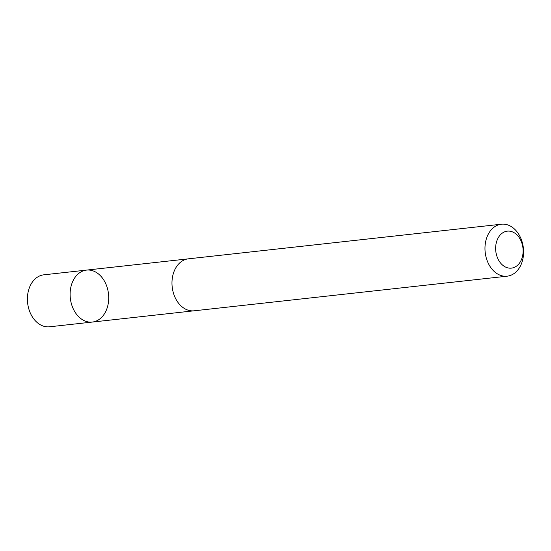 <?xml version="1.0" encoding="UTF-8"?>
<svg xmlns="http://www.w3.org/2000/svg" width="551" height="551" viewBox="0 0 551 551"><rect width="100%" height="100%" fill="white"/><g stroke="black" fill="none" stroke-linecap="round" stroke-linejoin="round"><path stroke-width="0.83" d="M75.122 277.27A26.145 19.209 -96.3 0 1 86.541 270.1A26.145 19.209 -96.3 0 1 108.506 293.972A26.145 19.209 -96.3 0 1 92.286 322.066A26.145 19.209 -96.3 0 1 72.388 306.783A26.145 19.209 -96.3 0 1 75.122 277.27A26.145 19.209 -96.3 0 1 86.541 270.1L43.846 274.818A26.145 19.216 83.7 0 0 32.426 281.988A26.145 19.216 83.7 0 0 29.685 311.508A26.145 19.216 83.7 0 0 49.59 326.791L92.286 322.066A26.145 19.209 -96.3 0 1 72.388 306.783A26.145 19.209 -96.3 0 1 75.122 277.27M501.41 224.209L188.414 258.825A26.145 19.216 83.7 0 0 172.188 286.926A26.145 19.216 83.7 0 0 194.159 310.798L507.154 276.182A26.145 19.216 83.7 0 0 518.574 269.012A26.145 19.216 83.7 0 0 521.315 239.499A26.145 19.216 83.7 0 0 501.41 224.209A26.145 19.216 83.7 0 0 485.183 252.31A26.145 19.216 83.7 0 0 507.154 276.182M519.538 263.02A18.596 13.665 83.7 0 0 512.292 231.819A18.596 13.665 83.7 0 0 496.286 254.059A18.596 13.665 83.7 0 0 519.538 263.02M187.815 258.908L86.541 270.1M193.566 310.854L92.286 322.066"/></g></svg>
